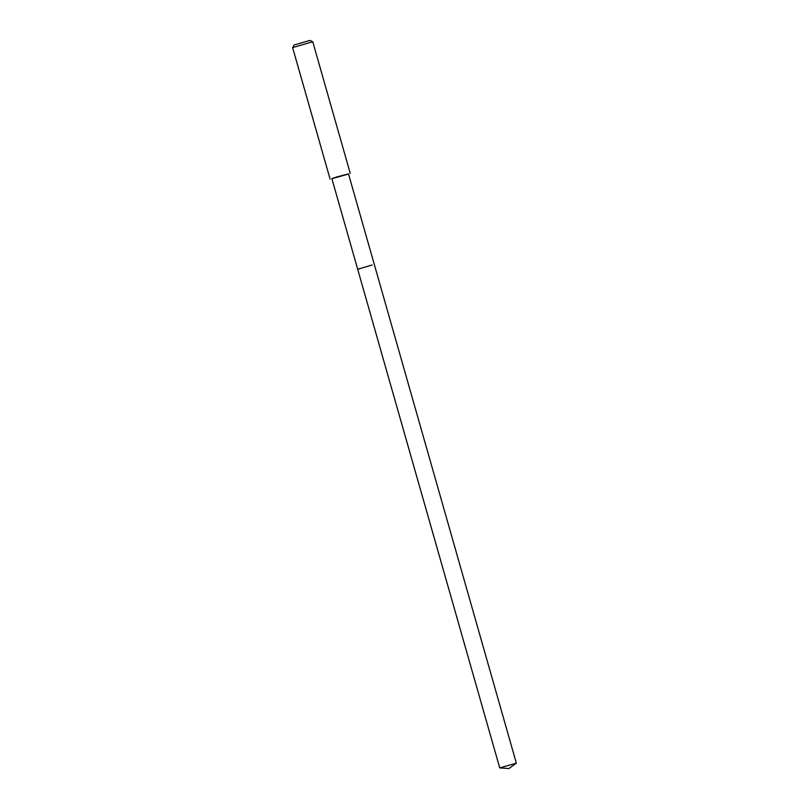 <?xml version="1.0" encoding="UTF-8"?>
<svg xmlns="http://www.w3.org/2000/svg" width="809" height="809" viewBox="0 0 809 809"><rect width="100%" height="100%" fill="white"/><g stroke="black" fill="none" stroke-linecap="round" stroke-linejoin="round"><path stroke-width="1.21" d="M499.75 767.903L516.354 763.16L508.901 768.55L499.75 767.903M372.14 264.978L357.679 269.255L372.14 264.978M516.354 763.16L348.487 173.854L337.141 176.868L331.862 178.597L499.729 767.893M359.853 268.79L357.679 269.255M331.902 178.738L348.527 174.006M350.246 173.359L312.8 41.886L310.171 42.452L292.646 47.64L330.092 179.092M312.8 41.886L310.211 40.45L308.108 40.905L294.092 45.041L292.646 47.63"/></g></svg>
